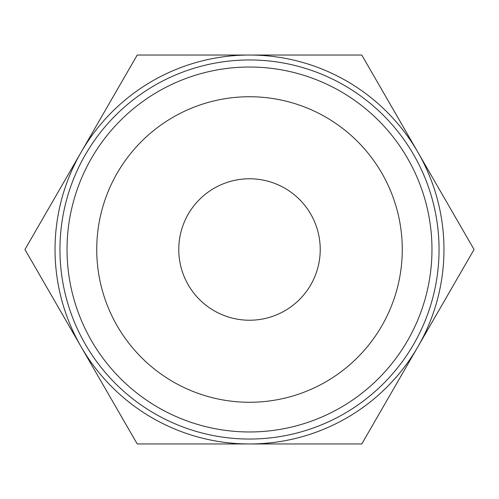 <?xml version="1.0" encoding="UTF-8"?>
<svg xmlns="http://www.w3.org/2000/svg" width="499" height="499" viewBox="0 0 499 499"><rect width="100%" height="100%" fill="white"/><g stroke="black" fill="none" stroke-linecap="round" stroke-linejoin="round"><path stroke-width="0.75" d="M256.411 443.967L224.269 443.967M249.5 443.967L137.225 443.967L81.088 346.73A194.467 194.467 0 0 0 443.967 249.5A194.467 194.467 0 0 0 81.088 152.27A194.467 194.467 0 0 0 81.088 346.73L24.95 249.5L137.225 55.033L361.775 55.033L474.05 249.5L361.775 443.967L249.5 443.967M59.955 249.5A189.545 189.545 0 0 1 249.5 59.955A189.545 189.545 0 0 1 439.045 249.5A189.545 189.545 0 0 1 249.5 439.045A189.545 189.545 0 0 1 59.955 249.5M67.034 249.5A182.466 182.466 0 0 1 249.5 67.034A182.466 182.466 0 0 1 431.966 249.5A182.466 182.466 0 0 1 249.5 431.966A182.466 182.466 0 0 1 67.034 249.5M402.269 249.5A152.769 152.769 0 0 0 249.5 96.731A152.769 152.769 0 0 0 96.731 249.5A152.769 152.769 0 0 0 249.5 402.269A152.769 152.769 0 0 0 402.269 249.5M178.773 249.5A70.727 70.727 0 0 1 249.5 178.773A70.727 70.727 0 0 1 320.227 249.5A70.727 70.727 0 0 1 249.5 320.227A70.727 70.727 0 0 1 178.773 249.5"/></g></svg>
